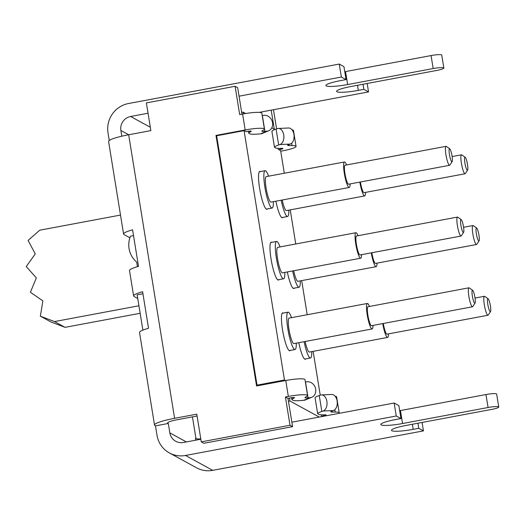 <?xml version="1.0" encoding="UTF-8"?>
<svg xmlns="http://www.w3.org/2000/svg" width="525" height="525" viewBox="0 0 525 525"><rect width="100%" height="100%" fill="white"/><g stroke="black" fill="none" stroke-linecap="round" stroke-linejoin="round"><path stroke-width="0.79" d="M138.935 305.773L54.515 321.576L65.061 327.351L50.905 321.937L40.359 316.162L54.515 321.576M140.155 313.287L65.061 327.351M120.514 215.073L39.716 230.206L28.094 240.443L35.267 253.916L26.25 266.556L36.343 277.909L30.411 292.261L42.879 300.877L40.359 316.162M490.173 311.699A6.635 1.148 -100.6 0 1 487.81 304.395A6.635 1.148 -100.6 0 1 488.119 298.764A6.635 1.148 -100.6 0 1 490.245 305.005A6.635 1.148 -100.6 0 1 490.521 311.601A6.635 1.148 -100.6 0 1 490.173 311.699M488.119 298.764L484.739 296.376A9.647 1.673 79.4 0 0 484.424 296.284A9.647 1.673 79.4 0 0 484.437 305.406A9.647 1.673 79.4 0 0 487.732 315.197A9.647 1.673 79.4 0 0 487.974 315.249A9.647 1.673 79.4 0 0 488.237 315.046L490.521 311.601M487.974 315.249L386.991 334.156A9.647 1.673 -100.6 0 1 386.741 334.103A9.647 1.673 -100.6 0 1 383.316 323.479M382.745 323.59A12.961 2.244 79.4 0 0 387.266 337.345A12.961 2.244 79.4 0 0 387.601 337.417A12.961 2.244 79.4 0 0 388.467 333.88M387.601 337.417L309.382 352.065A12.961 2.244 -100.6 0 1 309.048 351.993A12.961 2.244 -100.6 0 1 305.143 341.493M304.106 341.683A18.992 3.288 79.4 0 0 309.999 357.892A18.992 3.288 79.4 0 0 310.492 357.991A18.992 3.288 79.4 0 0 311.745 351.619M474.705 303.233A6.635 1.148 -100.6 0 1 472.342 295.929A6.635 1.148 -100.6 0 1 472.651 290.292A6.635 1.148 -100.6 0 1 474.777 296.54A6.635 1.148 -100.6 0 1 475.053 303.128A6.635 1.148 -100.6 0 1 474.705 303.233M472.651 290.292L469.271 287.903A9.647 1.673 79.4 0 0 468.956 287.812A9.647 1.673 79.4 0 0 468.969 296.933A9.647 1.673 79.4 0 0 472.264 306.731A9.647 1.673 79.4 0 0 472.507 306.777A9.647 1.673 79.4 0 0 472.769 306.58L475.053 303.128M472.507 306.777L371.523 325.69A9.647 1.673 -100.6 0 1 371.273 325.638A9.647 1.673 -100.6 0 1 367.986 315.847A9.647 1.673 -100.6 0 1 367.973 306.725L468.956 287.812M369.442 306.449A12.961 2.244 79.4 0 0 367.362 303.463A12.961 2.244 79.4 0 0 367.375 315.722A12.961 2.244 79.4 0 0 371.798 328.88A12.961 2.244 79.4 0 0 372.133 328.945A12.961 2.244 79.4 0 0 372.999 325.415M372.133 328.945L293.915 343.593A12.961 2.244 -100.6 0 1 293.58 343.527A12.961 2.244 -100.6 0 1 289.157 330.369A12.961 2.244 -100.6 0 1 289.144 318.111L367.362 303.463M291.506 317.664A18.992 3.288 79.4 0 0 288.028 312.185A18.992 3.288 79.4 0 0 288.054 330.14A18.992 3.288 79.4 0 0 294.532 349.42A18.992 3.288 79.4 0 0 295.024 349.519A18.992 3.288 79.4 0 0 296.277 343.153M478.715 240.962A6.635 1.148 -100.6 0 1 476.352 233.651A6.635 1.148 -100.6 0 1 476.661 228.021A6.635 1.148 -100.6 0 1 478.793 234.262A6.635 1.148 -100.6 0 1 479.062 240.857A6.635 1.148 -100.6 0 1 478.715 240.962M476.661 228.021L473.281 225.632A9.647 1.673 79.4 0 0 472.966 225.54A9.647 1.673 79.4 0 0 472.979 234.662A9.647 1.673 79.4 0 0 476.273 244.453A9.647 1.673 79.4 0 0 476.516 244.506A9.647 1.673 79.4 0 0 476.779 244.302L479.062 240.857M476.516 244.506L375.533 263.412A9.647 1.673 -100.6 0 1 375.283 263.366A9.647 1.673 -100.6 0 1 371.858 252.742M371.287 252.847A12.961 2.244 79.4 0 0 375.808 266.608A12.961 2.244 79.4 0 0 376.143 266.674A12.961 2.244 79.4 0 0 377.009 263.137M376.143 266.674L297.924 281.321A12.961 2.244 -100.6 0 1 297.59 281.256A12.961 2.244 -100.6 0 1 293.685 270.749M292.648 270.946A18.992 3.288 79.4 0 0 298.548 287.149A18.992 3.288 79.4 0 0 299.033 287.247A18.992 3.288 79.4 0 0 300.287 280.882M463.247 232.49A6.635 1.148 -100.6 0 1 460.884 225.186A6.635 1.148 -100.6 0 1 461.193 219.555A6.635 1.148 -100.6 0 1 463.326 225.796A6.635 1.148 -100.6 0 1 463.595 232.391A6.635 1.148 -100.6 0 1 463.247 232.49M461.193 219.555L457.813 217.166A9.647 1.673 79.4 0 0 457.498 217.074A9.647 1.673 79.4 0 0 457.511 226.196A9.647 1.673 79.4 0 0 460.806 235.988A9.647 1.673 79.4 0 0 461.048 236.04A9.647 1.673 79.4 0 0 461.311 235.837L463.595 232.391M461.048 236.04L360.065 254.947A9.647 1.673 -100.6 0 1 359.815 254.894A9.647 1.673 -100.6 0 1 356.527 245.103A9.647 1.673 -100.6 0 1 356.514 235.981L457.498 217.074M357.984 235.705A12.961 2.244 79.4 0 0 355.904 232.719A12.961 2.244 79.4 0 0 355.924 244.978A12.961 2.244 79.4 0 0 360.34 258.136A12.961 2.244 79.4 0 0 360.675 258.208A12.961 2.244 79.4 0 0 361.541 254.671M360.675 258.208L282.457 272.856A12.961 2.244 -100.6 0 1 282.122 272.783A12.961 2.244 -100.6 0 1 277.699 259.626A12.961 2.244 -100.6 0 1 277.686 247.367L355.904 232.719M280.048 246.927A18.992 3.288 79.4 0 0 276.577 241.441A18.992 3.288 79.4 0 0 276.596 259.402A18.992 3.288 79.4 0 0 283.08 278.683A18.992 3.288 79.4 0 0 283.566 278.782A18.992 3.288 79.4 0 0 284.819 272.409M451.789 161.752A6.635 1.148 -100.6 0 1 449.426 154.442A6.635 1.148 -100.6 0 1 449.735 148.811A6.635 1.148 -100.6 0 1 451.867 155.052A6.635 1.148 -100.6 0 1 452.137 161.648A6.635 1.148 -100.6 0 1 451.789 161.752M449.735 148.811L446.355 146.423A9.647 1.673 79.4 0 0 446.04 146.331A9.647 1.673 79.4 0 0 446.053 155.452A9.647 1.673 79.4 0 0 449.348 165.244A9.647 1.673 79.4 0 0 449.59 165.296A9.647 1.673 79.4 0 0 449.853 165.093L452.137 161.648M449.59 165.296L348.607 184.203A9.647 1.673 -100.6 0 1 348.357 184.157A9.647 1.673 -100.6 0 1 345.069 174.359A9.647 1.673 -100.6 0 1 345.056 165.237L446.04 146.331M346.533 164.962A12.961 2.244 79.4 0 0 344.446 161.982A12.961 2.244 79.4 0 0 344.466 174.234A12.961 2.244 79.4 0 0 348.882 187.399A12.961 2.244 79.4 0 0 349.217 187.464A12.961 2.244 79.4 0 0 350.083 183.927M349.217 187.464L270.998 202.112A12.961 2.244 -100.6 0 1 270.664 202.046A12.961 2.244 -100.6 0 1 266.241 188.882A12.961 2.244 -100.6 0 1 266.228 176.623L344.446 161.982M268.59 176.183A18.992 3.288 79.4 0 0 265.118 170.697A18.992 3.288 79.4 0 0 265.138 188.659A18.992 3.288 79.4 0 0 271.622 207.939A18.992 3.288 79.4 0 0 272.108 208.038A18.992 3.288 79.4 0 0 273.361 201.672M467.257 170.218A6.635 1.148 -100.6 0 1 464.894 162.914A6.635 1.148 -100.6 0 1 465.202 157.277A6.635 1.148 -100.6 0 1 467.335 163.524A6.635 1.148 -100.6 0 1 467.604 170.113A6.635 1.148 -100.6 0 1 467.257 170.218M465.202 157.277L461.823 154.888A9.647 1.673 79.4 0 0 461.508 154.796A9.647 1.673 79.4 0 0 461.521 163.918A9.647 1.673 79.4 0 0 464.815 173.709A9.647 1.673 79.4 0 0 465.058 173.762A9.647 1.673 79.4 0 0 465.321 173.558L467.604 170.113M465.058 173.762L364.074 192.675A9.647 1.673 -100.6 0 1 363.825 192.623A9.647 1.673 -100.6 0 1 360.399 181.998M359.828 182.103A12.961 2.244 79.4 0 0 364.35 195.864A12.961 2.244 79.4 0 0 364.685 195.93A12.961 2.244 79.4 0 0 365.551 192.399M364.685 195.93L286.466 210.577A12.961 2.244 -100.6 0 1 286.132 210.512A12.961 2.244 -100.6 0 1 282.227 200.012M281.19 200.202A18.992 3.288 79.4 0 0 287.09 216.405A18.992 3.288 79.4 0 0 287.575 216.503A18.992 3.288 79.4 0 0 288.829 210.138M246.317 131.637L244.073 130.64L284.465 380.002L285.469 380.553M284.294 173.243L280.639 150.655L278.348 149.402L278.178 148.345M289.478 398.094L289.944 401.002L319.272 417.053M321.628 416.614L321.339 414.809M320.243 395.2L313.143 351.356M307.21 314.724L301.685 280.619M295.752 243.987L290.227 209.875M274.883 129.504L271.793 127.818M245.661 113.505L243.16 112.14L243.442 113.886M274.503 147.295A19.294 2.664 -9.2 0 1 278.677 144.985L279.989 144.546L290.22 144.08A8.138 5.178 -92.6 0 0 294.046 135.155A8.138 5.178 -92.6 0 0 288.56 127.988L278.335 128.454A8.138 5.178 87.4 0 0 277.41 128.625L276.098 129.071A19.294 2.664 170.8 0 0 271.924 131.381L274.503 147.295L276.091 148.162A19.294 2.664 -9.2 0 0 279.254 148.365L282.214 148.372A3.012 0.42 170.8 0 1 282.955 148.523A3.012 0.42 170.8 0 1 280.567 149.33L278.814 149.658M291.572 397.714L291.887 399.65L293.468 400.516A19.294 2.664 -9.2 0 0 301.803 400.483L303.653 400.332A8.138 6.989 67.3 0 0 305.504 399.886L311.784 397.254A8.138 6.989 -112.7 0 1 309.934 397.707L303.653 400.332M248.417 131.25L248.732 133.186L250.313 134.052A19.294 2.664 -9.2 0 0 258.648 134.019L260.492 133.868A8.138 6.989 67.3 0 0 262.349 133.422L268.623 130.797A8.138 6.989 -112.7 0 1 266.772 131.243L260.492 133.868M338.947 413.372A16.282 2.251 170.8 0 0 339.209 412.867A16.282 2.251 170.8 0 0 335.206 412.046L332.24 412.04A6.031 0.833 -9.2 0 1 330.757 411.738A6.031 0.833 -9.2 0 1 332.062 410.983L333.375 410.543A8.138 5.178 -92.6 0 0 337.201 401.618A8.138 5.178 -92.6 0 0 331.721 394.452L321.49 394.918A8.138 5.178 87.4 0 0 320.572 395.089L319.252 395.528A19.294 2.664 170.8 0 0 315.085 397.838L317.664 413.759L319.246 414.625A19.294 2.664 170.8 0 0 322.409 414.829L325.369 414.835A3.012 0.42 -9.2 0 1 326.11 414.986A3.012 0.42 -9.2 0 1 323.722 415.787L321.562 416.194M294.361 288.127A19.294 3.34 -100.6 0 1 293.836 288.527A19.294 3.34 -100.6 0 1 293.337 288.428A19.294 3.34 -100.6 0 1 287.346 271.937M267.435 208.911A19.294 3.34 -100.6 0 1 266.91 209.317A19.294 3.34 -100.6 0 1 266.411 209.219A19.294 3.34 -100.6 0 1 259.836 189.63A19.294 3.34 -100.6 0 1 259.809 171.386A19.294 3.34 -100.6 0 1 260.439 171.577M290.345 350.398A19.294 3.34 -100.6 0 1 289.826 350.805A19.294 3.34 -100.6 0 1 289.327 350.7A19.294 3.34 -100.6 0 1 282.745 331.118A19.294 3.34 -100.6 0 1 282.719 312.867A19.294 3.34 -100.6 0 1 283.356 313.058M278.893 279.654A19.294 3.34 -100.6 0 1 278.368 280.061A19.294 3.34 -100.6 0 1 277.869 279.956A19.294 3.34 -100.6 0 1 271.287 260.374A19.294 3.34 -100.6 0 1 271.267 242.13A19.294 3.34 -100.6 0 1 271.897 242.314M282.903 217.383A19.294 3.34 -100.6 0 1 282.378 217.783A19.294 3.34 -100.6 0 1 281.879 217.685A19.294 3.34 -100.6 0 1 275.887 201.193M305.812 358.864A19.294 3.34 -100.6 0 1 305.294 359.271A19.294 3.34 -100.6 0 1 304.795 359.166A19.294 3.34 -100.6 0 1 298.804 342.681M258.031 385.691L257.027 385.14L284.465 380.002M289.944 401.002L288.461 401.277M241.677 112.416L243.16 112.14M257.027 385.14L216.641 135.778L244.073 130.64M290.22 144.08L288.908 144.519A6.031 0.833 170.8 0 0 287.602 145.274A6.031 0.833 170.8 0 0 289.085 145.576L292.044 145.583A16.282 2.251 -9.2 0 1 296.048 146.403A16.282 2.251 -9.2 0 1 283.146 150.741L280.724 151.193M291.887 399.65A19.294 2.664 -9.2 0 1 292.884 398.665L294.322 397.832A3.012 0.42 170.8 0 0 294.473 397.668A3.012 0.42 170.8 0 0 290.909 397.825L287.995 398.37L285.416 396.959L288.337 396.414A16.282 2.251 -9.2 0 1 307.571 395.542L304.992 379.627A16.282 2.251 170.8 0 0 285.757 380.5L256.567 385.967L215.992 135.417L245.175 129.957A16.282 2.251 -9.2 0 1 264.41 129.084A16.282 2.251 -9.2 0 1 263.57 129.997L262.139 130.823A6.031 0.833 170.8 0 0 261.831 131.165A6.031 0.833 170.8 0 0 264.928 131.394L266.772 131.243M311.784 397.254A8.138 6.989 -112.7 0 0 315.453 388.1A8.138 6.989 -112.7 0 0 307.355 381.787L305.504 381.938A6.031 0.833 -9.2 0 1 305.366 381.951M150.314 127.267L130.627 116.491A12.062 11.76 -61.3 0 0 120.862 130.469L128.704 134.761L150.859 130.607L146.37 102.9L235.095 86.29L239.682 114.581L242.596 114.037A16.282 2.251 -9.2 0 1 261.837 113.164L264.41 129.084M262.211 115.487A6.031 0.833 170.8 0 0 262.349 115.48L264.193 115.329A8.138 6.989 -112.7 0 1 272.298 121.636A8.138 6.989 -112.7 0 1 268.623 130.797M248.732 133.186A19.294 2.664 -9.2 0 1 249.729 132.202L251.16 131.375A3.012 0.42 170.8 0 0 251.317 131.204A3.012 0.42 170.8 0 0 247.754 131.368L246.002 131.696M216.641 135.778L215.992 135.417M339.209 412.867L336.63 396.946A16.282 2.251 170.8 0 0 335.199 396.283M321.49 394.918A8.138 5.178 87.4 0 1 326.977 402.084A8.138 5.178 87.4 0 1 323.151 411.003L321.832 411.449A19.294 2.664 170.8 0 0 317.664 413.759M137.412 266.687L136.671 262.1A22.916 22.345 118.7 0 1 130.489 236.171L133.521 235.6M142.879 330.127L137.163 294.82L142.938 293.744M129.905 237.792L124.071 234.603A25.325 3.498 -9.2 0 1 123.585 234.058A25.325 3.498 -9.2 0 1 132.582 229.825L138.508 266.378A25.325 3.498 170.8 0 0 129.511 270.611L133.612 295.956A25.325 3.498 -9.2 0 1 142.61 291.729L148.529 328.276A25.325 3.498 170.8 0 0 139.532 332.509L154.521 425.06A25.325 3.498 -9.2 0 1 174.602 418.32L196.783 414.166L201.272 441.873L289.997 425.257L292.576 426.667L287.995 398.37M120.862 130.469L121.793 136.205M197.078 416.003L177.181 419.731A12.062 1.667 170.8 0 0 167.619 422.94A12.062 1.667 170.8 0 0 167.849 423.202L168.315 423.458L169.844 432.889A12.062 11.76 -61.3 0 0 183.428 442.49L200.845 439.235M195.799 440.173L195.503 438.342L195.969 438.598A12.062 1.667 170.8 0 0 200.786 438.88M307.571 395.542A16.282 2.251 -9.2 0 1 306.731 396.46L305.294 397.287A6.031 0.833 170.8 0 0 304.986 397.628A6.031 0.833 170.8 0 0 308.083 397.858L309.934 397.707M278.335 128.454A8.138 5.178 87.4 0 1 283.815 135.621A8.138 5.178 87.4 0 1 279.989 144.546M296.048 146.403L293.475 130.489A16.282 2.251 170.8 0 0 292.038 129.826M271.208 110.138L274.293 129.183M285.416 396.959L289.997 425.257M276.596 128.901L273.492 109.712M443.848 68.053L441.748 55.086A9.043 1.253 170.8 0 0 431.064 55.565L433.164 68.539A9.043 1.253 -9.2 0 1 443.848 68.053A9.043 1.253 -9.2 0 1 436.675 70.462L351.159 86.474A18.388 2.54 170.8 0 0 336.577 91.37A18.388 2.54 170.8 0 0 358.306 90.385L357.486 85.293M109.259 140.51L108.019 132.871A25.325 24.695 118.7 0 1 128.527 103.523L339.255 64.063L343.941 66.629L346.041 79.597L341.355 77.031L339.255 64.063M346.041 79.597L340.495 80.633A18.388 2.54 170.8 0 0 325.92 85.536A18.388 2.54 170.8 0 0 347.648 84.551L345.548 71.577A18.388 2.54 -9.2 0 1 344.767 71.722M345.548 71.577L431.064 55.565M498.75 407.026L496.65 394.052A9.043 1.253 170.8 0 0 485.966 394.538L488.066 407.505A9.043 1.253 -9.2 0 1 498.75 407.026A9.043 1.253 -9.2 0 1 491.577 409.434L406.061 425.447A18.388 2.54 170.8 0 0 391.479 430.342A18.388 2.54 170.8 0 0 413.208 429.358L412.387 424.259M488.066 407.505L402.55 423.524L400.444 410.55L485.966 394.538M185.528 455.464A25.325 24.695 118.7 0 1 169.358 452.917L196.547 467.801A25.325 24.695 -61.3 0 0 212.717 470.348L185.528 455.464L396.257 416.003L400.942 418.569L395.397 419.606A18.388 2.54 170.8 0 0 380.822 424.502A18.388 2.54 170.8 0 0 402.55 423.524M212.717 470.348L423.445 430.887L418.753 428.321L413.208 429.358M433.164 68.539L347.648 84.551M367.172 83.475L368.543 91.914L363.858 89.348L358.306 90.385M363.858 89.348L363.031 84.249M400.444 410.55A18.388 2.54 -9.2 0 1 399.669 410.694M418.753 428.321L417.933 423.222M422.074 422.448L423.445 430.887M400.942 418.569L398.842 405.602L394.157 403.036L396.257 416.003M130.627 116.491L148.043 113.229M239.052 96.187L341.355 77.031M259.219 112.383L368.543 91.914M291.854 422.192L394.157 403.036M169.358 452.917A25.325 24.695 118.7 0 1 157.001 435.291L155.472 425.86L168.315 423.458M201.272 441.873L203.851 443.284L292.576 426.667M155.472 425.86L155.006 425.604A25.325 3.498 -9.2 0 1 154.521 425.06M174.602 418.32L128.678 134.761A25.325 3.498 170.8 0 0 108.596 141.507L123.585 234.058M241.959 114.155L237.674 87.701L235.095 86.29M137.76 298.508L134.098 296.5A25.325 3.498 -9.2 0 1 133.612 295.956M292.884 398.665L292.707 397.569M249.729 132.202L249.552 131.106M319.252 395.528L321.832 411.449M167.849 423.202L167.757 422.625M186.382 441.938L169.844 432.889M192.452 416.87L195.969 438.598M305.504 381.938L308.083 397.858M323.151 411.003L333.375 410.543M292.044 145.583L291.664 143.213M289.085 145.576L288.914 144.519M280.409 148.372L280.567 149.33M323.564 414.829L323.722 415.787M285.757 380.5L288.337 396.414M242.596 114.037L245.175 129.957M276.098 129.071L278.677 144.985M262.349 115.48L264.928 131.394M335.206 412.046L334.819 409.671M332.24 412.04L332.069 410.983M475.033 298.043L484.424 296.284M304.658 359.08L310.492 357.991M289.19 350.615L295.024 349.519M282.201 313.274L288.028 312.185M463.575 227.299L472.966 225.54M293.199 288.343L299.033 287.247M277.732 279.871L283.566 278.782M270.743 242.53L276.577 241.441M266.273 209.127L272.108 208.038M259.284 171.793L265.118 170.697M452.117 156.555L461.508 154.796M281.741 217.599L287.575 216.503"/></g></svg>
